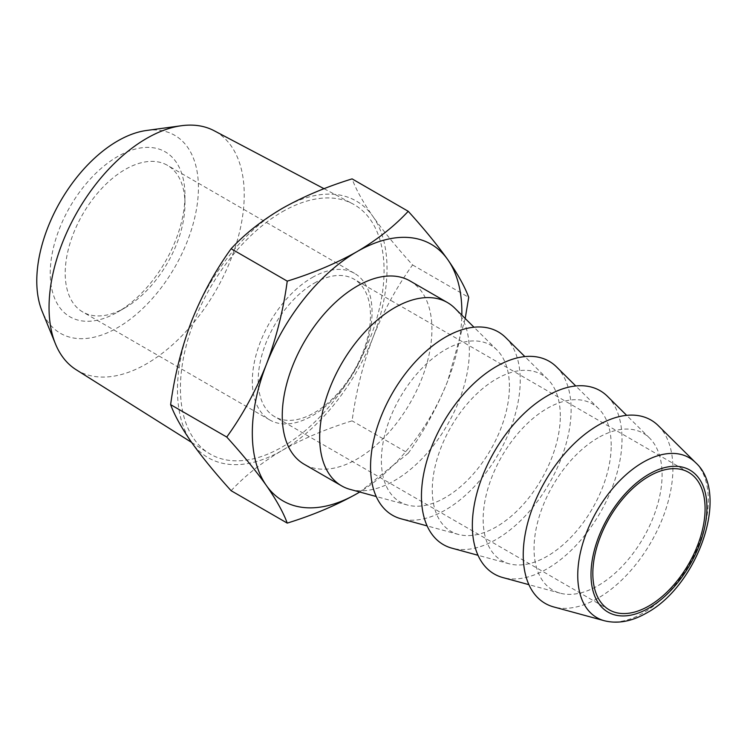 <?xml version="1.0" encoding="UTF-8"?>
<svg xmlns="http://www.w3.org/2000/svg" width="747" height="747" viewBox="0 0 747 747"><rect width="100%" height="100%" fill="white"/><g stroke="black" fill="none" stroke-linecap="round" stroke-linejoin="round"><path stroke-width="0.56" stroke-dasharray="3.73 2.8" d="M146.44 130.492A114.31 65.997 -60 0 1 197.087 205.369A114.31 65.997 -60 0 1 117.606 327.662A114.31 65.997 -60 0 1 42.103 311.228M76.129 369.709A138.018 79.686 120 0 0 146.636 363.78A138.018 79.686 120 0 0 237.21 240.777A138.018 79.686 120 0 0 214.109 130.716M125.085 307.783L117.606 312.106A95.252 54.998 120 0 0 184.957 195.443A95.252 54.998 120 0 0 117.606 156.553A95.252 54.998 120 0 0 50.245 273.215A95.252 54.998 120 0 0 117.606 312.106L125.085 307.783A84.672 48.882 -60 0 1 82.749 311.975A84.672 48.882 -60 0 1 69.77 244.129A84.672 48.882 -60 0 1 125.085 169.522A84.672 48.882 -60 0 1 167.421 165.32A84.672 48.882 -60 0 1 184.957 204.09A84.672 48.882 -60 0 1 125.085 307.783M312.19 277.539A84.672 48.882 -60 0 1 354.517 273.346A84.672 48.882 -60 0 1 367.496 341.192A84.672 48.882 -60 0 1 312.19 415.808A84.672 48.882 -60 0 1 269.854 420.001A84.672 48.882 -60 0 1 256.875 352.154A84.672 48.882 -60 0 1 312.19 277.539M314.347 283.104A79.378 45.828 -60 0 1 354.031 279.173A79.378 45.828 -60 0 1 366.207 342.78A79.378 45.828 -60 0 1 314.347 412.736A79.378 45.828 -60 0 1 274.653 416.667A79.378 45.828 -60 0 1 262.486 353.06A79.378 45.828 -60 0 1 314.347 283.104M282.254 211.803A144.003 83.141 -60 0 1 352.64 203.791A144.003 83.141 -60 0 1 376.749 318.624A144.003 83.141 -60 0 1 282.254 446.967A144.003 83.141 -60 0 1 208.674 453.149A144.003 83.141 -60 0 1 188.608 337.261A144.003 83.141 -60 0 1 282.254 211.803M658.34 425.697A105.841 61.105 -60 0 1 664.858 512.162A105.841 61.105 -60 0 1 598.067 598.142A105.841 61.105 -60 0 1 553.704 606.938M598.067 437.798A90.536 52.271 120 0 0 537.242 523.778A90.536 52.271 120 0 0 560.119 593.174A90.536 52.271 120 0 0 598.067 585.648A90.536 52.271 120 0 0 655.203 512.097A90.536 52.271 120 0 0 649.629 438.134A90.536 52.271 120 0 0 598.067 437.798M607.451 396.321A105.841 61.105 -60 0 1 613.969 482.777A105.841 61.105 -60 0 1 547.178 568.766A105.841 61.105 -60 0 1 502.815 577.552M350.147 489.406A105.841 61.105 120 0 0 428.274 451.823A105.841 61.105 120 0 0 469.349 350.997A105.841 61.105 120 0 0 454.783 308.175M410.01 280.937A105.841 61.105 -60 0 1 431.925 329.39A105.841 61.105 -60 0 1 385.732 435.903A105.841 61.105 -60 0 1 304.169 464.251M509.417 386.619A90.536 52.271 120 0 0 496.96 349.988A90.536 52.271 120 0 0 425.426 364.872A90.536 52.271 120 0 0 381.381 460.544A90.536 52.271 120 0 0 407.451 505.028A90.536 52.271 120 0 0 474.289 472.879A90.536 52.271 120 0 0 509.417 386.619M611.205 445.38A90.536 52.271 120 0 0 598.739 408.749A90.536 52.271 120 0 0 527.205 423.642A90.536 52.271 120 0 0 483.16 519.305A90.536 52.271 120 0 0 509.23 563.789A90.536 52.271 120 0 0 576.068 531.64A90.536 52.271 120 0 0 611.205 445.38M556.562 366.936A105.841 61.105 -60 0 1 571.128 409.758A105.841 61.105 -60 0 1 530.062 510.584A105.841 61.105 -60 0 1 451.926 548.177M560.315 416.004A90.536 52.271 120 0 0 547.85 379.373A90.536 52.271 120 0 0 476.315 394.257A90.536 52.271 120 0 0 432.27 489.929A90.536 52.271 120 0 0 458.341 534.413A90.536 52.271 120 0 0 525.178 502.255A90.536 52.271 120 0 0 560.315 416.004M505.672 337.56A105.841 61.105 -60 0 1 520.239 380.372A105.841 61.105 -60 0 1 479.172 481.208A105.841 61.105 -60 0 1 401.036 518.792M231.112 490.704C244.848 475.858 261.889 462.412 282.254 450.376C303.105 438.62 326.392 428.778 352.098 420.85C355.974 391.979 362.93 364.191 372.986 337.495C383.538 311.079 396.741 286.895 412.587 264.942C396.741 247.453 383.538 231.309 372.986 216.509A148.177 85.55 -60 0 1 372.986 337.495A148.177 85.55 -60 0 1 282.254 450.376A148.177 85.55 -60 0 1 191.512 442.271A148.177 85.55 -60 0 1 191.512 321.285A148.177 85.55 -60 0 1 282.254 208.404A148.177 85.55 -60 0 1 372.986 216.509C362.93 201.998 355.974 189.449 352.098 178.878M412.587 264.942L468.714 297.343M465.194 318.502L447.827 380.699C437.275 407.115 424.072 431.299 408.226 453.252L352.098 420.85M408.226 453.252L359.746 492.03A148.177 85.55 120 0 0 447.827 380.699A148.177 85.55 120 0 0 461.833 315.169M695.606 462.645A92.32 53.298 -60 0 1 701.293 538.064A92.32 53.298 -60 0 1 643.036 613.063A92.32 53.298 -60 0 1 604.332 620.738M184.957 204.09L184.957 195.443M354.517 273.346L167.421 165.32M688.65 472.365L354.031 279.173M324.058 188.711L352.64 203.791M560.119 593.174L528.904 584.668M496.96 349.988L473.981 327.214M598.739 408.749L575.769 385.975M547.85 379.373L524.87 356.599M649.629 438.134L626.658 415.36M407.451 505.028L376.236 496.522M509.23 563.789L478.015 555.282M458.341 534.413L427.125 525.907M191.615 442.411L208.674 453.149M609.272 609.851L274.653 416.667M269.854 420.001L82.749 311.975"/><path stroke-width="1.12" d="M55.474 343.937L42.103 311.228A114.31 65.997 -60 0 1 117.606 140.996A114.31 65.997 -60 0 1 146.44 130.492L181.465 125.72A138.018 79.686 120 0 0 146.636 138.41A138.018 79.686 120 0 0 55.474 343.937A138.018 79.686 120 0 0 76.129 369.709L191.615 442.411M648.966 476.297A79.378 45.828 -60 0 1 688.65 472.365A79.378 45.828 -60 0 1 700.817 535.972A79.378 45.828 -60 0 1 648.966 605.92A79.378 45.828 -60 0 1 609.272 609.851A79.378 45.828 -60 0 1 597.105 546.244A79.378 45.828 -60 0 1 648.966 476.297M324.058 188.711L214.109 130.716A138.018 79.686 120 0 0 181.465 125.72M604.332 620.738L553.704 606.938A105.841 61.105 -60 0 1 526.971 525.823A105.841 61.105 -60 0 1 598.067 425.304A105.841 61.105 -60 0 1 658.34 425.697L695.606 462.645A92.32 53.298 -60 0 0 643.036 462.3A92.32 53.298 -60 0 0 581.007 549.979A92.32 53.298 -60 0 0 604.332 620.738C617.769 624.072 631.915 621.457 646.771 612.885C697.633 585.517 730.491 493.786 695.606 462.645M528.904 584.668L502.815 577.552A105.841 61.105 -60 0 1 476.072 496.438A105.841 61.105 -60 0 1 547.178 395.929A105.841 61.105 -60 0 1 607.451 396.321L626.658 415.36M473.981 327.214L454.783 308.175A105.841 61.105 120 0 0 447.425 302.544A105.841 61.105 120 0 0 365.871 330.893A105.841 61.105 120 0 0 319.669 437.406A105.841 61.105 120 0 0 341.594 485.858A105.841 61.105 120 0 0 350.147 489.406L376.236 496.522M341.594 485.858L304.169 464.251A105.841 61.105 -60 0 1 282.254 415.808A105.841 61.105 -60 0 1 328.447 309.295A105.841 61.105 -60 0 1 410.01 280.937L447.425 302.544M478.015 555.282L451.926 548.177A105.841 61.105 -60 0 1 421.448 496.167A105.841 61.105 -60 0 1 472.944 384.341A105.841 61.105 -60 0 1 556.562 366.936L575.769 385.975M427.125 525.907L401.036 518.792A105.841 61.105 -60 0 1 370.559 466.791A105.841 61.105 -60 0 1 422.055 354.956A105.841 61.105 -60 0 1 505.672 337.56L524.87 356.599M408.226 211.289L352.098 178.878C326.392 186.806 303.105 196.648 282.254 208.404C261.889 220.449 244.848 233.886 231.112 248.732C215.267 270.685 202.064 294.869 191.512 321.285C181.456 347.981 174.499 375.769 170.624 404.641C174.499 415.211 181.456 427.751 191.512 442.271C202.064 457.071 215.267 473.215 231.112 490.704L287.24 523.105C283.365 512.535 276.409 499.986 266.352 485.475C255.801 470.675 242.598 454.531 226.752 437.042C242.598 415.089 255.801 390.905 266.352 364.489C276.409 337.793 283.365 310.005 287.24 281.133C312.946 273.206 336.234 263.364 357.085 251.608C377.45 239.572 394.491 226.126 408.226 211.289C424.072 228.769 437.275 244.913 447.827 259.713C457.883 274.233 464.839 286.773 468.714 297.343L465.194 318.502M461.833 315.169A148.177 85.55 120 0 0 447.827 259.713A148.177 85.55 120 0 0 357.085 251.608A148.177 85.55 120 0 0 266.352 364.489A148.177 85.55 120 0 0 266.352 485.475A148.177 85.55 120 0 0 357.085 493.58A148.177 85.55 120 0 0 359.727 492.021L357.085 493.58C336.234 505.336 312.946 515.178 287.24 523.105M231.112 248.732L287.24 281.133M170.624 404.641L226.752 437.042M648.966 474.177A81.974 47.322 120 0 0 590.998 574.574A81.974 47.322 120 0 0 648.966 608.039A81.974 47.322 120 0 0 706.923 507.643A81.974 47.322 120 0 0 648.966 474.177"/></g></svg>
